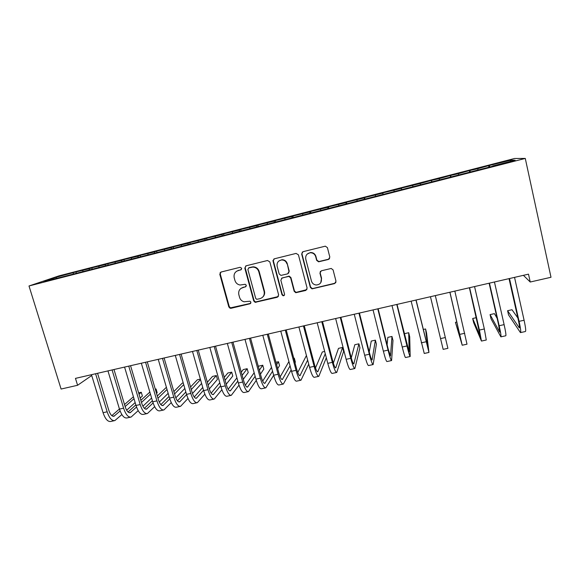 <?xml version="1.0" encoding="UTF-8"?>
<svg xmlns="http://www.w3.org/2000/svg" width="580" height="580" viewBox="0 0 580 580"><rect width="100%" height="100%" fill="white"/><g stroke="black" fill="none" stroke-linecap="round" stroke-linejoin="round"><path stroke-width="0.87" d="M241.722 268.272L240.113 267.3L221.089 272.027L219.805 274.289L228.817 306.9L230.05 308.219L231.087 308.277L250.038 303.753L250.951 302.187L249.965 301.223L243.992 301.767C241.751 301.092 240.28 299.628 239.576 297.388L238.837 294.669C238.213 291.066 239.591 288.666 242.976 287.462L245.442 286.868L246.348 285.28L245.217 284.287L240.076 285.019C237.488 284.534 235.777 283.018 234.951 280.481L234.204 277.748C233.573 274.123 234.958 271.701 238.344 270.483L240.816 269.867L241.722 268.272M328.432 259.449L329.832 257.114L327.41 247.638L325.322 246.174L303.028 251.684L301.665 254.011L310.358 287.412L312.04 288.855L334.609 283.584L336.001 281.278L333.101 269.925L331.216 268.46L321.327 270.795L319.942 273.107L321.392 278.726C321.762 282.627 319.993 284.715 316.071 284.99C313.722 284.657 312.192 283.359 311.467 281.111L305.754 259.108C305.298 255.584 306.805 253.467 310.271 252.749C313.004 252.757 314.817 254.054 315.701 256.657L316.651 260.348L318.594 261.812L328.432 259.449L329.592 258.615M523.407 275.333L530.229 282.018L528.496 274.159L75.465 378.377L77.59 385.279L91.727 375.514M530.229 282.018L551 277.276L525.277 158.427L29 285.976L58.993 275.863L514.533 158.492L525.277 158.427M77.59 385.279L61.089 389.042L29 285.976M269.838 261.899L267.518 260.5L246.108 265.814L244.804 268.098L253.721 300.947L255.127 302.325L277.327 297.25L278.654 294.988L269.838 261.899M274.369 258.803L296.083 253.409L298.417 254.816L307.132 288.18L305.769 290.464L295.786 292.712L294.169 291.276L290.631 277.849L288.855 276.399L282.177 277.936L280.836 280.22L284.541 294.161C284.635 295.227 284.142 295.764 283.076 295.764L281.989 294.77L273.035 261.109L274.369 258.803M76.306 273.064L75.965 271.926L55.941 277.305L43.645 281.467L58.805 277.813L492.717 166.235M75.965 271.926L89.349 268.707L89.247 269.736M92.169 268.989L91.828 267.844L89.349 268.707M91.828 267.844L105.466 264.552L105.371 265.589M108.163 264.871L107.822 263.726L105.466 264.552M107.822 263.726L121.706 260.369L121.641 261.413M124.287 260.724L123.953 259.572L121.706 260.369M123.953 259.572L138.091 256.157L138.033 257.266M140.549 256.541L140.215 255.381L138.091 256.157M140.215 255.381L154.613 251.901L154.57 253.09M156.948 252.329L156.614 251.162L154.613 251.901M156.614 251.162L171.274 247.609L171.245 248.893M173.478 248.073L173.144 246.899L171.274 247.609M173.144 246.899L188.072 243.288L188.072 244.571M190.167 243.846L189.819 242.607L188.072 243.288M189.819 242.607L205.015 238.924L205.037 240.207M207.009 239.642L206.632 238.279L205.015 238.924M206.632 238.279L222.104 234.523L222.147 235.806M223.981 235.335L223.59 233.914L222.104 234.523M223.59 233.914L239.344 230.086L239.41 231.369M241.084 230.942L240.693 229.506L239.344 230.086M240.693 229.506L256.73 225.606L256.817 226.896M258.325 226.505L257.94 225.062L256.73 225.606M257.94 225.062L274.26 221.096L274.376 222.379M275.717 222.031L275.34 220.581L274.26 221.096M275.34 220.581L291.95 216.543L292.088 217.826M293.262 217.522L292.885 216.064L291.95 216.543M292.885 216.064L309.793 211.946L309.952 213.23M310.96 212.969L310.583 211.512L309.793 211.946M310.583 211.512L327.794 207.314L327.976 208.597M328.809 208.38L328.432 206.908L327.794 207.314M328.432 206.908L345.948 202.637L346.158 203.921M346.811 203.754L346.441 202.275L345.948 202.637M346.441 202.275L364.269 197.918L364.508 199.201M364.979 199.078L364.61 197.591L364.269 197.918M364.61 197.591L382.749 193.162L383.01 194.445M383.3 194.365L382.749 193.162M382.938 192.872L401.396 188.362L401.686 189.638M401.788 189.617L401.396 188.362M401.425 188.116L420.21 183.519L420.464 184.549M431.709 181.924L431.353 180.409L420.21 183.519M431.353 180.409L439.19 178.633L439.473 179.655M450.624 177.059L450.276 175.537L439.19 178.633M450.276 175.537L458.352 173.696L458.649 174.725M469.713 172.151L469.365 170.614L458.352 173.696M469.365 170.614L477.681 168.722L478 169.744M488.969 167.192L488.628 165.655L477.681 168.722M488.628 165.655L510.944 160.153L515.149 160.196L492.688 165.967M489.361 165.713L489.781 166.989M510.944 160.153L510.255 161.45M469.923 170.716L470.315 171.992M450.667 175.675L451.03 176.951M431.578 180.59L431.911 181.866M412.663 185.462L412.967 186.738M393.922 190.283L394.146 191.32M375.34 195.069L375.543 196.105M356.925 199.81L357.106 200.847M338.669 204.515L338.829 205.545M320.573 209.17L320.718 210.207M302.637 213.788L302.76 214.825M284.86 218.363L284.961 219.399M267.228 222.901L267.315 223.938M249.755 227.404L249.82 228.44M232.428 231.862L232.478 232.899M215.252 236.285L215.281 237.321M198.222 240.671L198.23 241.954M181.337 245.021L181.322 246.304M164.59 249.335L164.56 250.618M147.987 253.605L147.929 254.895M131.522 257.846L131.45 259.13M115.195 262.051L115.101 263.334M98.999 266.22L98.883 267.503M82.94 270.352L82.802 271.643M55.941 277.305L56.644 278.125M73.37 272.817L73.247 273.854M250.763 303.26L250.038 303.753M412.953 186.745L412.598 185.237M241.403 269.533L236.756 271.143M240.997 288.369L246.108 286.447M220.82 272.114L220.255 274.007L229.238 306.544L230.47 307.857L250.415 303.405M245.739 265.952L245.195 267.829L254.083 300.599L255.49 301.977L278.385 296.532M248.791 267.895L247.877 269.49L255.693 298.352L256.708 299.324L259.905 298.693C263.313 297.504 264.712 295.104 264.11 291.479L258.789 271.701C257.81 268.808 255.816 267.264 252.815 267.075L248.581 267.967M262.74 297.062C264.415 295.445 264.988 293.48 264.458 291.153L264.11 291.479M249.175 267.626L253.185 266.807C256.179 267.003 258.173 268.54 259.151 271.425L264.458 291.153M281.496 278.262L289.137 276.109L290.913 277.552L294.444 290.95L296.054 292.378L306.936 289.608M273.869 259.006L273.361 260.855L282.286 294.444L283.373 295.43L284.396 295.176M286.94 263.842C286.085 261.319 284.338 260.021 281.699 259.949C278.19 260.587 276.667 262.689 277.131 266.256L279.176 273.963L280.959 275.406L287.629 273.861L288.978 271.57L287.231 263.581C286.375 261.065 284.635 259.775 282.003 259.702L278.958 260.92M288.623 273.238L288.978 271.57M287.231 263.581L289.26 271.288M307.24 254.054L310.503 252.518C313.236 252.518 315.041 253.823 315.919 256.418L316.868 260.094L318.812 261.558L328.628 259.202M320.791 282.663L321.392 278.726M320.37 271.36L320.153 272.825L321.603 278.429M302.354 252.01L301.919 253.779L310.59 287.093L312.265 288.528L312.917 288.492L334.783 283.272L335.907 282.511M114.289 420.696L110.845 421.45C107.851 421.979 105.255 419.057 103.066 412.699L91.473 374.695M121.858 414.57L114.876 420.572C111.918 421.095 109.344 418.173 107.155 411.8L95.584 373.752M97.563 373.295L108.83 410.379C110.287 414.62 112.005 416.578 113.984 416.23L120.118 410.988M125.128 406.565L134.009 398.707M139.041 394.255L141.281 392.268L138.627 392.863M111.831 415.65L119.444 408.987M124.519 404.543L133.429 396.749M141.281 392.268L142.397 396.031L140.172 398.047M135.162 402.563L126.657 410.241M130.536 417.172L127.027 417.934C124.163 418.434 121.648 415.49 119.473 409.096L107.953 370.903M138.192 410.662L131.094 417.056C128.267 417.549 125.766 414.591 123.598 408.189L112.092 369.953M113.992 369.511L125.193 406.783C126.628 411.046 128.296 413.018 130.188 412.699L136.539 407.022M141.484 402.455L150.459 394.161M155.411 389.586L156.071 388.977L155.288 389.151M128.042 412.017L135.85 404.884M140.846 400.323L149.85 392.095M156.071 388.977L157.18 392.754L156.528 393.37M151.597 398.018L142.905 406.217M146.914 413.62L143.347 414.396C140.614 414.867 138.178 411.887 136.024 405.463L124.569 367.082M154.65 406.682L147.451 413.504C144.754 413.975 142.332 410.988 140.186 404.55L128.745 366.118M130.558 365.704L141.687 403.158C143.115 407.443 144.732 409.436 146.53 409.132L153.091 402.977M157.963 398.257L167.033 389.47M144.384 408.349L152.388 400.693M157.296 395.995L166.395 387.295M168.156 393.327L159.29 402.099M163.429 410.038L159.804 410.828C157.209 411.271 154.846 408.262 152.714 401.795L141.332 363.225M171.252 402.614L163.937 409.929C161.378 410.364 159.036 407.349 156.912 400.874L145.544 362.254M147.262 361.862L158.326 399.497C159.739 403.81 161.298 405.826 163.009 405.536L169.773 398.837M174.565 393.95L183.715 384.627M183.229 382.93L182.214 383.155L173.869 391.551M160.87 404.63L169.055 396.394M184.824 388.47L175.812 397.865M180.09 406.428L176.4 407.225C173.935 407.638 171.651 404.601 169.549 398.098L158.238 359.339M187.985 398.446L180.569 406.326C178.14 406.725 175.878 403.68 173.782 397.17L162.487 358.36M164.111 357.983L175.102 395.807C176.501 400.142 178.009 402.179 179.633 401.918L186.593 394.596M191.291 389.535L200.506 379.588M200.375 379.117L197.309 379.798L190.559 386.976M177.487 400.867L185.839 391.986M201.601 383.423L192.48 393.494M196.881 402.781L193.133 403.6C190.813 403.977 188.609 400.903 186.528 394.371L175.291 355.417M204.863 394.161L197.338 402.687C195.047 403.057 192.872 399.975 190.798 393.436L179.575 354.431M181.105 354.075L192.024 392.087C193.408 396.445 194.858 398.503 196.388 398.257L203.544 390.246M208.14 384.975L216.34 375.557L212.519 376.413L207.357 382.235M194.242 397.046L202.746 387.447M216.34 375.557L217.42 379.407L209.279 388.97M213.824 399.113L210.004 399.939C207.829 400.287 205.712 397.177 203.652 390.615L192.487 351.458M221.864 389.745L214.245 399.018C212.106 399.359 210.004 396.241 207.952 389.666L196.808 350.465M198.244 350.131L209.09 388.332C210.453 392.718 211.852 394.799 213.288 394.574L220.625 385.758M225.098 380.248L231.695 372.142L227.846 372.998L224.271 377.312M211.142 393.175L219.776 382.742M231.695 372.142L232.768 376L226.222 384.25M230.905 395.4L227.026 396.249C224.989 396.568 222.952 393.421 220.922 386.816L209.837 347.464M239.004 385.156L231.304 395.321C229.303 395.632 227.287 392.479 225.265 385.867L214.194 346.463M215.528 346.158L226.309 384.547C227.65 388.955 228.999 391.058 230.332 390.855L237.822 381.118M242.172 375.333L247.167 368.699L243.288 369.562L241.294 372.157M228.186 389.224L236.915 377.855M247.167 368.699L248.24 372.57L243.281 379.327M220.081 272.709L220.197 273.354M248.138 391.667L244.187 392.522C242.302 392.812 240.352 389.629 238.344 382.996L227.338 343.44M256.273 380.364L248.501 391.587C246.652 391.863 244.724 388.68 242.723 382.032L231.732 342.432M232.971 342.142L243.665 380.734C244.999 385.163 246.282 387.288 247.522 387.107L255.135 376.282M259.347 370.178L262.762 365.226L258.854 366.096L258.404 366.734M245.369 385.207L254.163 372.744M262.762 365.226L263.82 369.119L260.435 374.165M265.517 387.897L261.5 388.767C259.76 389.021 257.897 385.809 255.918 379.132L244.992 339.38M273.666 375.303L265.85 387.824C264.146 388.071 262.312 384.852 260.333 378.167L249.429 338.357M250.56 338.096L261.181 376.884C262.493 381.336 263.719 383.489 264.857 383.329L272.556 371.214M276.609 364.719L278.473 361.724L275.95 362.29M262.689 381.096L271.498 367.336M278.473 361.724L279.531 365.639L277.682 368.684M283.047 384.098L278.958 384.982C277.37 385.2 275.601 381.952 273.644 375.238L262.798 335.283M291.153 369.924L283.352 384.025C281.8 384.243 280.053 380.988 278.103 374.267L267.279 334.254M268.308 334.015L278.849 372.998C280.14 377.478 281.307 379.646 282.344 379.516L290.065 365.849M293.944 358.868L294.314 358.201L293.792 358.317M280.154 376.87L288.92 361.565M294.314 358.201L295.358 362.13L294.995 362.812M272.984 260.34L273.115 261.043M300.723 380.262L296.568 381.161C295.14 381.35 293.458 378.066 291.53 371.316L280.771 331.151M308.719 364.124L300.998 380.197C299.606 380.378 297.946 377.087 296.025 370.33L285.287 330.107M286.208 329.897L296.67 369.083C297.946 373.585 299.048 375.782 299.983 375.666L307.646 360.071M306.436 355.496L297.75 372.505M318.558 376.391L314.338 377.304C313.062 377.457 311.474 374.143 309.568 367.35L298.896 326.982M326.315 357.758L318.804 376.34C317.564 376.478 315.998 373.158 314.106 366.357L303.449 325.931M304.268 325.743L314.643 365.132C315.904 369.656 316.948 371.874 317.775 371.787L325.264 353.735M324.662 351.444L322.32 351.966L315.484 367.945M336.552 372.49L332.253 373.418C331.144 373.534 329.643 370.185 327.772 363.356L317.188 322.77M322.494 321.552L332.782 361.144C334.022 365.697 335.001 367.938 335.726 367.872L342.57 347.456L343.592 351.437L336.762 372.44C335.682 372.548 334.218 369.185 332.347 362.348L321.784 321.712M342.57 347.456L338.502 348.363L333.333 363.109M354.699 368.554L350.334 369.496C349.377 369.576 347.978 366.19 346.137 359.325L335.639 318.529M340.873 317.325L351.074 357.12C352.299 361.695 353.213 363.964 353.829 363.928L358.911 343.817L359.926 347.819L354.873 368.51C353.967 368.583 352.589 365.183 350.755 358.31L340.279 317.463M358.911 343.817L354.815 344.73L351.27 357.86M373.005 364.581L368.568 365.545C367.785 365.589 366.48 362.159 364.668 355.257L354.257 314.244M359.426 313.055L369.532 353.06C370.743 357.664 371.591 359.962 372.092 359.948L375.376 340.148L376.391 344.172L373.15 364.552C372.411 364.581 371.135 361.144 369.322 354.235L358.94 313.164M375.376 340.148L371.251 341.069L369.25 351.915M391.478 360.571L386.969 361.55C386.345 361.558 385.149 358.092 383.358 351.146L373.049 309.923M378.146 308.748L388.158 348.964L390.514 355.924L391.978 336.451L392.979 340.496L391.587 360.55C391.014 360.55 389.84 357.07 388.056 350.117L377.776 308.836M391.978 336.451L387.817 337.379L387.114 344.752M410.118 356.533L405.529 357.526C405.079 357.498 403.977 353.988 402.223 347.007L392.007 305.558M397.032 304.406L409.103 351.871L408.712 332.724L409.705 336.784L410.19 356.512C409.792 356.475 408.712 352.959 406.964 345.963L396.778 304.464M408.712 332.724L404.514 333.66L404.514 334.899M428.917 352.451L424.248 353.466L411.14 301.158M416.085 300.019L427.859 347.782L425.582 328.969L426.568 333.05L428.961 352.444L415.954 300.048M425.582 328.969L423.219 329.498M435.319 295.597L447.898 348.333L443.149 349.363L430.454 296.714M447.898 348.333L435.304 295.597M456.859 322.009L455.43 322.328L462.209 345.231L449.942 292.233M462.231 345.223L467.001 344.194L454.843 291.109M449.863 292.255L461.086 340.54L455.43 322.328M476.332 317.673L472.678 318.485L473.635 322.618L481.443 341.055L479.413 330.056L469.611 287.709M481.509 341.047L486.279 340.01L484.336 328.976L474.556 286.571M469.401 287.76L480.312 336.342L472.678 318.485M497.111 318.26L494.428 313.642L490.064 314.614L491.013 318.768L500.859 336.849C501.323 336.618 500.757 332.906 499.162 325.721L489.462 283.142M500.953 336.828L505.738 335.791C506.246 335.552 505.709 331.825 504.122 324.633L494.45 281.996M489.128 283.221L498.575 324.691L499.706 332.115L490.064 314.614M517.838 317.942L511.995 309.735L507.594 310.713L508.529 314.882L520.448 332.601C521.101 332.325 520.651 328.577 519.086 321.342L509.501 278.531M520.586 332.572L525.371 331.528C526.074 331.245 525.647 327.482 524.095 320.247L514.54 277.37M509.03 278.639L518.375 320.334C519.419 325.148 519.716 327.656 519.281 327.845L507.594 310.713M238.75 270.207L238.344 270.483M245.833 286.556L245.442 286.868M243.368 287.151L242.976 287.462M231.507 307.915L231.087 308.277M229.238 306.544L228.817 306.9M220.255 274.007L219.805 274.289M241.215 269.599L240.816 269.867M256.367 301.984L256.005 302.332M254.083 300.599L253.721 300.947M245.195 267.829L244.804 268.098M259.151 271.425L258.789 271.701M251.785 266.981L251.408 267.25M103.066 412.699L107.155 411.8M112.853 416.23L114.63 415.838M119.473 409.096L123.598 408.189M129.108 412.685L130.812 412.315M136.024 405.463L140.186 404.55M145.5 409.11L147.117 408.755M152.714 401.795L156.912 400.874M162.023 405.507L163.567 405.166M169.549 398.098L173.782 397.17M178.691 401.867L180.148 401.548M186.528 394.371L190.798 393.436M195.504 398.199L196.874 397.902M203.652 390.615L207.952 389.666M212.454 394.501L213.737 394.226M220.922 386.816L225.265 385.867M229.549 390.775L230.746 390.514M238.344 382.996L242.723 382.032M246.797 387.012L247.906 386.773M255.918 379.132L260.333 378.167M264.19 383.221L265.205 382.996M273.644 375.238L278.103 374.267M281.728 379.392L282.656 379.189M291.53 371.316L296.025 370.33M299.425 375.528L300.251 375.354M309.568 367.35L314.106 366.357M317.274 371.635L318.007 371.476M327.772 363.356L332.347 362.348M335.276 367.713L335.914 367.575M346.137 359.325L350.755 358.31M353.445 363.747L353.981 363.631M364.668 355.257L369.322 354.235M371.765 359.752L372.2 359.658M383.358 351.146L388.056 350.117M402.223 347.007L406.964 345.963M421.261 342.824L426.046 341.779M440.466 338.611L445.295 337.546M459.853 334.356L464.725 333.282M479.413 330.056L484.336 328.976M499.162 325.721L504.122 324.633M519.086 321.342L524.095 320.247M519.057 327.62L519.47 327.533M230.47 307.857L230.05 308.219M255.49 301.977L255.127 302.325M253.185 266.807L252.815 267.075M113.593 416.317L113.984 416.23M129.819 412.779L130.188 412.699"/></g></svg>
